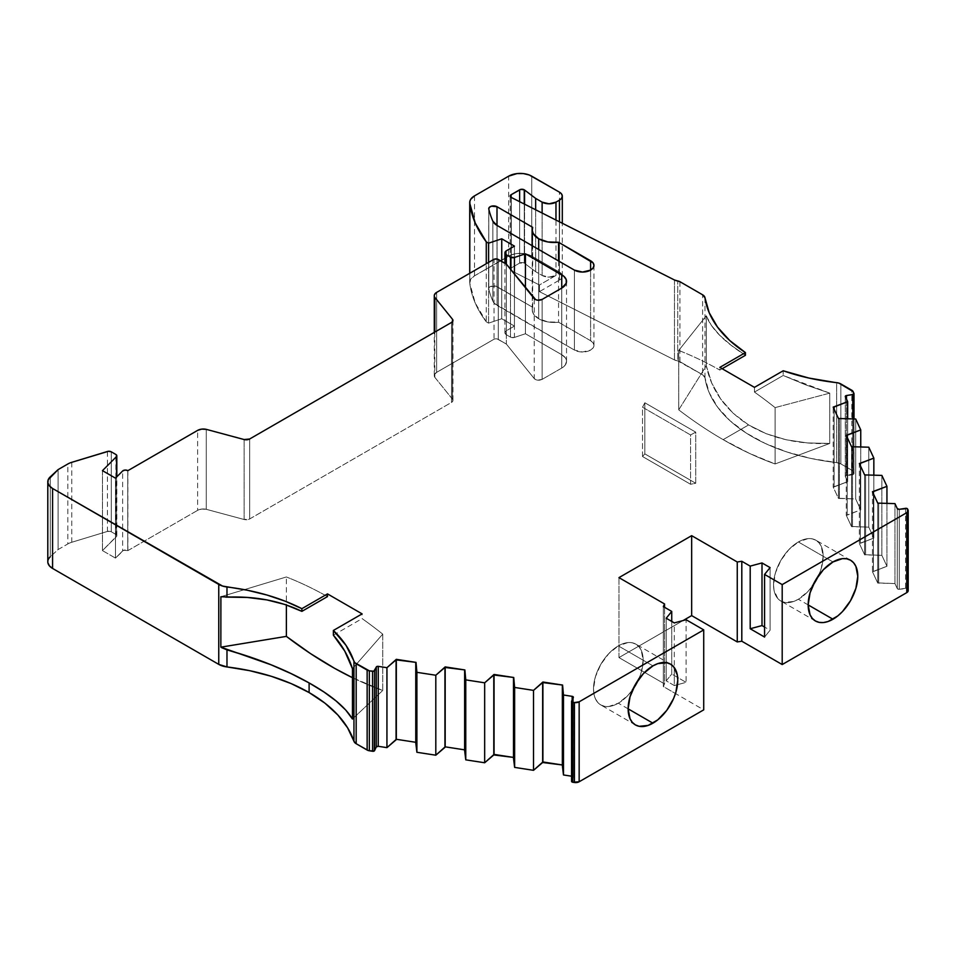 <?xml version="1.0" encoding="UTF-8"?>
<svg xmlns="http://www.w3.org/2000/svg" width="956" height="956" viewBox="0 0 956 956"><rect width="100%" height="100%" fill="white"/><g stroke="black" fill="none" stroke-linecap="round" stroke-linejoin="round"><path stroke-width="0.72" stroke-dasharray="4.78 3.58" d="M532.671 227.325L532.671 307.27A22.012 12.703 0 0 0 532.241 309.756A22.012 12.703 0 0 0 538.694 318.742L538.694 249.48L538.694 318.742A22.012 12.703 0 0 0 558.555 322.22L558.555 260.952M670.491 664.145L635.871 644.153L638.967 646.71L641.249 650.343L643.149 660.214L641.249 672.271L638.5 679.585A35.085 20.255 120 0 0 635.871 644.153A35.085 20.255 120 0 0 618.329 645.886L652.948 665.878L618.329 645.886L608.841 653.557L600.786 664.408L595.409 676.812L593.521 688.858L593.999 694.176L595.409 698.74L597.703 702.361L600.786 704.931L604.551 706.317L608.841 706.484L618.329 703.186A35.085 20.255 120 0 0 632.788 689.479L627.829 695.526L618.329 703.186A35.085 20.255 120 0 0 632.788 689.479M628.14 708.85L618.329 703.186A35.085 20.255 120 0 1 600.786 704.931A35.085 20.255 120 0 1 595.409 676.812A35.085 20.255 120 0 1 618.329 645.886L652.948 665.878M127.877 470.663L127.877 550.608A3.262 1.888 0 0 0 127.769 550.548L127.769 470.591L127.769 550.548A3.262 1.888 0 0 0 122.631 550.943L122.631 470.985M754.451 387.359L754.451 392.08A391.864 226.237 60 0 1 775.089 407.615L775.089 463.959L829.736 443.453L829.736 393.143L829.736 443.453L807.294 442.927L829.736 443.453L775.089 463.959A391.864 226.237 60 0 1 723.142 439.64L748.584 424.942L766.234 433.725L786.011 439.736L807.294 442.927L786.011 439.736L766.234 433.725L748.584 424.942L733.097 413.195L748.584 424.942C771.313 438.398 798.356 444.576 829.736 443.453L775.089 463.959L749.229 453.275L723.142 439.64A391.864 226.237 60 0 1 678.724 409.849L678.724 350.446A391.864 226.237 60 0 1 719.832 370.068L719.832 367.379M850.517 560.204L815.898 540.224L818.981 542.781L821.276 546.402L823.164 556.284L821.276 568.33L818.515 575.655A35.085 20.255 120 0 0 815.898 540.224A35.085 20.255 120 0 0 798.356 541.956L832.975 561.949L798.356 541.956L788.855 549.616L780.813 560.479L775.436 572.871L773.547 584.929L774.025 590.246L777.73 598.432L780.813 600.989L784.565 602.388L793.516 601.503L798.356 599.257A35.085 20.255 120 0 0 812.803 585.55L807.844 591.597L798.356 599.257A35.085 20.255 120 0 0 812.803 585.55M808.167 604.921L798.356 599.257A35.085 20.255 120 0 1 780.813 600.989A35.085 20.255 120 0 1 775.436 572.871A35.085 20.255 120 0 1 798.356 541.956L832.975 561.949M542.124 213.057L542.124 275.436L542.124 213.057L542.124 275.436L535.647 271.695L535.647 209.77L535.647 271.695L524.545 263.294L524.545 204.154L524.545 263.294A3.262 1.888 0 0 0 524.258 263.103L524.258 204.01L524.258 263.103A3.262 1.888 0 0 0 519.634 263.103L519.634 201.68L519.634 263.103L511.149 268.003L511.149 197.378L511.149 268.003A3.262 1.888 0 0 0 510.193 269.329A3.262 1.888 0 0 0 511.305 270.751L511.305 197.462L511.305 270.751L510.193 269.401L511.149 268.003L511.149 197.378M907.591 508.998L907.591 588.944A1.637 0.944 0 0 0 907.172 588.526L907.172 508.568L907.172 588.526A1.637 0.944 0 0 0 905.595 588.275L905.595 508.329M571.628 701.142L571.628 781.088L571.628 701.142L571.628 781.088L573.313 777.455L573.313 697.498L573.313 777.455A1.637 0.944 0 0 0 573.373 777.204A1.637 0.944 0 0 0 572.895 776.547L572.895 698.406L572.895 776.547A1.637 0.944 0 0 0 572.166 776.296L571.569 776.2M851.545 446.703L851.545 526.648L851.545 446.703L851.545 526.648L852.501 526.505L852.501 446.548L852.501 526.505L868.777 527.162L868.777 447.205L868.777 527.162L873.844 538.073L873.844 475.096L873.844 538.073L860.316 543.343L860.316 465.584L860.316 543.343L859.36 543.486L859.36 463.541M464.628 750.436L464.879 669.941M852.501 446.548L852.501 526.505L851.545 526.648L846.275 515.272L846.275 435.327M864.642 474.905L864.642 554.862L864.642 474.905L864.642 554.862L859.36 543.486L864.642 554.862L865.598 554.707L865.598 474.762L865.598 554.707L881.874 555.364L881.874 475.419L881.874 555.364L886.941 566.275L886.941 503.298L886.941 566.275L873.402 571.545L873.402 493.786L873.402 571.545L872.458 571.7L872.458 491.743M838.46 418.489L838.46 498.435L838.46 418.489L838.46 498.435L839.404 498.291L839.404 418.346L839.404 498.291L855.692 498.948L855.692 419.003L855.692 498.948L860.747 509.859L860.747 446.882L860.747 509.859L847.219 515.129L847.219 437.37L847.219 515.129L846.275 515.272L851.545 526.648L868.777 527.162L873.844 538.073L859.36 543.486L860.316 543.343L860.316 465.584M513.48 757.415L513.742 677.493M415.764 742.884L416.015 662.377M839.404 418.346L839.404 498.291L838.46 498.435L833.178 487.07L833.178 407.113M877.739 503.119L877.739 583.064L877.739 503.119L877.739 583.064L872.458 571.7L877.739 583.064L878.683 582.921L878.683 502.964L878.683 582.921L894.959 583.578L894.959 503.621L894.959 583.578L897.29 588.585L897.29 508.64L897.29 588.585A1.637 0.944 0 0 0 899.285 589.255L899.285 509.297L899.285 589.255L907.172 588.526A1.637 0.944 0 0 0 905.595 588.275L898.652 589.278L897.29 588.585L897.29 508.64M852.788 418.883L852.788 474.511L852.788 418.883L852.788 474.511L846.49 475.49L846.49 399.178L846.49 475.49A1.637 0.944 0 0 0 845.283 476.399A1.637 0.944 0 0 0 845.331 476.638L845.331 396.692L845.331 476.638L847.661 481.657L847.661 418.68L847.661 481.657L834.134 486.927L834.134 409.168L834.134 486.927L833.178 487.07L838.46 498.435L855.692 498.948L860.747 509.859L846.275 515.272L851.545 526.648M562.343 764.967L562.594 685.058M572.166 699.983L572.166 776.296A1.637 0.944 0 0 1 572.895 776.547L573.313 777.455A1.637 0.944 0 0 0 572.895 776.547L572.895 698.406M845.331 396.692L845.295 476.279L852.788 474.511A1.637 0.944 0 0 0 854.007 473.602A1.637 0.944 0 0 0 853.947 473.363L853.947 393.406M853.075 391.53L853.075 471.487L853.075 391.53L853.075 471.487L853.995 473.722L846.49 475.49A1.637 0.944 0 0 0 845.331 476.638L847.661 481.657L833.178 487.07L838.46 498.435M506.357 250.783L506.357 330.74L506.357 250.783L506.357 330.74L514.436 326.068L514.436 246.122L514.436 326.068L501.745 318.742L501.745 261.442L501.745 318.742L488.576 323.128L488.576 262.41L488.576 323.128L486.269 321.802L486.269 263.748M510.492 269.234L510.492 337.121L510.492 269.234L510.492 337.121L506.357 334.731L504.923 332.736L506.357 330.74L514.436 326.068L506.357 330.74A4.899 2.832 0 0 0 504.923 332.736A4.899 2.832 0 0 0 506.357 334.731L506.357 264.107L506.357 344.064L506.357 264.107L506.357 344.064L534.225 378.564A4.899 2.832 0 0 0 542.124 379.365L561.746 368.048L561.746 288.091L561.746 368.048A16.324 9.417 0 0 0 566.526 361.38A16.324 9.417 0 0 0 561.746 354.712L525.43 333.752L514.436 337.42L514.436 274.109M116.524 477.104L116.524 536.543L116.524 477.104L116.524 536.543L102.459 550.596L102.459 470.651L102.459 550.596L115.473 558.101L115.473 478.155L115.473 558.101L123.647 550.309L127.769 550.548A3.262 1.888 0 0 0 122.631 550.943L115.473 558.101L115.473 478.155M852.788 474.511A1.637 0.944 0 0 0 853.947 473.363L853.075 471.487A4.899 2.832 0 0 0 851.808 470.221L851.808 390.263M535.647 209.77L535.647 271.695L542.124 275.436A9.787 5.652 0 0 0 555.974 275.436L555.974 220.059M102.459 470.651L102.459 550.596L116.524 536.543A3.238 1.864 0 0 0 116.823 535.754A3.238 1.864 0 0 0 115.879 534.428L115.879 454.482M220.848 596.747L225.855 597.153L220.848 596.747L286.37 576.97L220.848 596.747L286.37 576.97L286.37 604.945M327.49 596.592A391.864 226.237 -120 0 0 286.37 576.97A391.864 226.237 -120 0 1 327.49 596.592A391.864 226.237 -120 0 0 286.37 576.97M770.082 567.601L770.082 630.231L764.573 637.055L770.082 630.231L770.082 567.601L770.082 630.231L764.573 627.052M907.172 508.568L907.172 588.526A1.637 0.944 0 0 1 907.591 588.944L908.2 590.629A4.899 2.832 0 0 0 908.033 589.9L908.033 509.942M815.898 540.224L812.134 538.826L807.844 538.658L798.356 541.956A35.085 20.255 120 0 0 773.547 584.929A35.085 20.255 120 0 0 798.356 599.257M840.85 383.942L840.85 463.899L840.85 383.942L840.85 463.899L851.808 470.221L853.947 473.363M559.439 221.804L559.439 280.096L559.439 221.804L559.439 280.096L539.435 291.64L539.435 284.984L555.974 275.436L549.055 277.085L542.124 275.436L535.647 271.695L524.545 263.294A3.262 1.888 0 0 0 524.258 263.103L524.258 204.01M506.357 334.731L510.492 337.121A3.262 1.888 0 0 0 514.436 337.42L511.364 337.48L506.357 334.731A4.899 2.832 0 0 1 506.357 330.74M542.124 299.419L542.124 379.365L542.124 299.419L542.124 379.365L561.746 368.048L561.746 288.091L561.746 354.712L525.43 333.752L514.436 337.42A3.262 1.888 0 0 1 510.492 337.121M50.286 476.829L50.286 556.774L50.286 476.829L50.286 556.774L58.077 549.569L58.077 469.623L58.077 549.569L67.828 543.94L67.828 463.995M111.266 451.818L111.266 531.763L111.266 451.818L111.266 531.763L115.879 534.428L116.799 535.993L102.459 550.596L115.473 558.101L122.631 550.943M635.871 644.153L632.119 642.755L627.829 642.587L618.329 645.886A35.085 20.255 120 0 0 593.521 688.858A35.085 20.255 120 0 0 618.329 703.186M666.224 618.245L666.224 680.863L666.224 618.245L666.224 680.863L674.303 685.536L674.303 622.906M488.791 209.077L488.791 289.023L490.213 286.645L495.782 286.167L532.671 307.27L497 286.68L497 225.413L497 286.68A4.828 2.796 0 0 0 491.731 286.071A4.828 2.796 0 0 0 488.743 288.652A4.828 2.796 0 0 0 488.791 289.023L488.791 209.077L488.791 289.023A186.468 107.658 0 0 0 492.842 301.116L492.842 221.159L492.842 301.116A16.109 9.297 0 0 0 497.072 305.406L497.072 225.449L497.072 305.406L574.425 350.063A11.436 6.608 0 0 0 586.9 351.497A11.436 6.608 0 0 0 593.963 345.391A11.436 6.608 0 0 0 590.605 340.718L558.555 322.22L547.872 321.909L538.694 318.742L538.694 249.48M352.453 677.685A391.864 226.237 -120 0 0 382.735 690.483L352.453 719.02L382.735 690.483A391.864 226.237 -120 0 1 352.453 677.685L382.735 690.483L382.735 634.139A391.864 226.237 -120 0 0 362.109 618.604L362.109 613.883M333.369 635.19L362.109 618.604A391.864 226.237 -120 0 1 382.735 634.139L352.453 668.698L382.735 634.139A391.864 226.237 -120 0 0 362.109 618.604M829.736 443.453L829.736 393.143L805.812 384.91L829.736 393.143L775.089 407.615A391.864 226.237 60 0 0 754.451 392.08L783.191 375.481L783.191 370.773L783.191 375.481L805.812 384.91L783.191 375.481L783.191 370.773M722.162 368.717L719.832 370.068A391.864 226.237 60 0 0 678.724 350.446L706.281 315.779L706.281 365.754L711.73 383.057L720.74 399.094L733.097 413.195L720.74 399.094L711.73 383.057L706.281 365.754C711.431 390.383 725.532 410.112 748.584 424.942L723.142 439.64A391.864 226.237 60 0 1 678.724 409.849L706.281 365.754L678.724 409.849L678.724 350.446L706.281 315.779L711.384 325.422L706.281 315.779L706.281 365.754L678.724 409.849L678.724 350.446A391.864 226.237 60 0 1 719.832 370.068M754.451 392.08L783.191 375.481L754.451 392.08A391.864 226.237 60 0 1 775.089 407.615L829.736 393.143L775.089 407.615L775.089 463.959A391.864 226.237 60 0 1 723.142 439.64L748.584 424.942M719.665 335.233L711.384 325.422L719.665 335.233L731.113 345.247L719.665 335.233M745.441 355.285L731.113 345.247L745.441 355.285C724.194 341.83 711.145 328.661 706.281 315.779L706.281 365.754M853.075 471.487A4.899 2.832 0 0 0 851.808 470.221L840.85 463.899A8.162 4.708 0 0 0 836.631 462.596L836.631 382.651L836.631 462.596L811.142 458.486L787.147 452.057L765.254 443.465L746.062 432.949L730.061 420.771L717.681 407.268L709.244 392.785L704.978 377.704A8.162 4.708 0 0 0 702.612 374.752L702.612 294.807M679.943 281.709L679.943 361.667A4.899 2.832 0 0 0 677.744 360.926L677.744 280.98L677.744 360.926L674.458 359.922A8.162 4.708 0 0 0 677.744 360.926L677.744 280.98M704.978 297.758L704.978 377.704A163.201 94.226 0 0 0 836.631 462.596L836.631 382.651M555.974 275.436L539.435 284.984L511.305 270.751L539.435 284.984L539.435 291.64L674.458 359.922L674.458 279.977L674.458 359.922L539.435 291.64L559.439 280.096L561.554 278.268L562.307 276.105A9.787 5.652 0 0 1 559.439 280.096L539.435 291.64L539.435 284.984L555.974 275.436A9.787 5.652 0 0 1 542.124 275.436M519.634 201.68L519.634 263.103L524.258 263.103A3.262 1.888 0 0 0 519.634 263.103L511.149 268.003A3.262 1.888 0 0 0 511.305 270.751L511.305 197.462M531.739 176.167L531.739 256.112L531.739 176.167L531.739 256.112L559.439 272.101L561.554 273.942L562.307 276.105A9.787 5.652 0 0 0 559.439 272.101L559.439 192.156M559.439 280.096A9.787 5.652 0 0 0 559.439 272.101L531.739 256.112A16.324 9.417 0 0 0 508.664 256.112L508.664 176.167M474.499 195.884L474.499 275.83A16.324 9.417 0 0 0 469.719 282.498A16.324 9.417 0 0 0 469.766 283.179L469.766 273.273L469.766 283.179A204.357 117.982 0 0 0 486.269 321.802L475.18 302.897L469.766 283.179L469.766 273.273M525.43 287.732L525.43 333.752L525.43 287.732L525.43 333.752L514.436 337.42M498.279 259.446L498.279 339.392L498.279 259.446L498.279 339.392L506.357 344.064L534.225 378.564A4.899 2.832 0 0 0 542.124 379.365L537.81 380.153L534.225 378.564L534.225 298.619M436.641 292.393L436.641 372.35L436.641 292.393L436.641 372.35L494.013 339.225L497.323 339.01L506.357 344.064L498.279 339.392A3.262 1.888 0 0 0 494.013 339.225L494.013 259.267M498.279 339.392A3.262 1.888 0 0 0 494.013 339.225L436.641 372.35A8.054 4.649 0 0 0 434.275 375.636A8.054 4.649 0 0 0 434.837 377.345L434.837 332.079M206.269 429.352L206.269 509.309L206.269 429.352L206.269 509.309L244.139 519.502L244.139 439.545L244.139 519.502A4.899 2.832 0 0 0 249.671 518.941L451.519 402.404L451.519 322.447L451.519 402.404A4.899 2.832 0 0 0 452.499 399.202L452.499 321.646L452.499 399.202L434.837 377.345L434.442 374.692L436.641 372.35A8.054 4.649 0 0 0 434.837 377.345L452.499 399.202L452.881 400.887L451.519 402.404A4.899 2.832 0 0 0 452.953 400.397A4.899 2.832 0 0 0 452.499 399.202L452.499 321.646M249.671 438.983L249.671 518.941L244.139 519.502A4.899 2.832 0 0 0 249.671 518.941L249.671 438.983L249.671 518.941L451.519 402.404L451.519 322.447M244.139 439.545L244.139 519.502L206.269 509.309A8.054 4.649 0 0 0 197.617 510.349L197.617 430.391M71.76 462.322L71.76 542.267A16.324 9.417 0 0 0 67.828 543.94A16.324 9.417 0 0 1 71.76 542.267L107.419 531.428L107.419 451.483M115.879 534.428L111.266 531.763A3.274 1.888 0 0 0 107.419 531.428L110.43 531.417L115.879 534.428A3.238 1.864 0 0 1 116.524 536.543M58.077 469.623L58.077 549.569L50.286 556.774A16.324 9.417 0 0 0 47.8 561.77M352.453 719.02L382.735 690.483L382.735 634.139L352.453 668.698M674.303 685.536L677.481 684.675L674.303 685.536L674.303 667.599L674.303 685.536L666.224 680.863L671.733 674.052L666.224 680.863L674.303 685.536L686.109 682.357L686.109 619.727M666.224 680.863L671.733 674.052L671.733 621.424L671.733 674.052L686.109 682.357L677.481 684.675L686.109 682.357L671.733 674.052L686.109 682.357M618.962 577.627L618.962 657.585L683.134 620.528L618.962 657.585L618.962 577.627L618.962 657.585L664.551 683.91L664.551 607.287L664.551 683.91L663.333 686.528L663.333 606.582L663.333 686.528L703.724 709.854M679.943 361.667L702.612 374.752L704.978 377.704A8.162 4.708 0 0 0 702.612 374.752L677.744 360.926A4.899 2.832 0 0 1 679.943 361.667L702.612 374.752M469.766 283.179A16.324 9.417 0 0 1 474.499 275.83L511.137 254.941L517.017 253.531L523.386 253.531L531.739 256.112A16.324 9.417 0 0 0 508.664 256.112L474.499 275.83L470.746 279.212L469.766 283.179A204.357 117.982 0 0 0 486.269 321.802L488.576 323.128L488.576 262.41M127.769 550.548A3.262 1.888 0 0 1 127.877 550.608L197.617 510.349L201.68 509.082L206.269 509.309A8.054 4.649 0 0 0 197.617 510.349L127.877 550.608A3.262 1.888 0 0 0 127.769 550.548L127.769 470.591M590.605 270.118L590.605 340.718L590.605 270.118L590.605 340.718L558.555 322.22A22.012 12.703 0 0 1 538.694 318.742L533.197 313.437L532.277 310.377L532.671 307.27A22.012 12.703 0 0 0 538.694 318.742M574.425 270.118L574.425 350.063A11.436 6.608 0 0 0 590.605 350.063A11.436 6.608 0 0 0 590.605 340.718L593.09 342.869L593.963 345.391L593.09 347.924L590.605 350.063L582.515 351.999L574.425 350.063L574.425 270.118L574.425 350.063L494.455 303.422L492.842 301.116L492.842 221.159M683.134 620.528L618.962 657.585L664.551 683.91L663.333 686.528L675.474 693.542L663.333 686.528L663.333 606.582M859.36 543.486L864.642 554.862L881.874 555.364L886.941 566.275L872.458 571.7L877.739 583.064L894.959 583.578L897.29 588.585A1.637 0.944 0 0 0 899.285 589.255L899.285 509.297M840.85 463.899L836.631 462.596A8.162 4.708 0 0 1 840.85 463.899L851.808 470.221M514.436 246.122L514.436 326.068L501.745 318.742L488.576 323.128L486.269 321.802M561.746 354.712L565.283 357.771L566.526 361.38L565.283 364.989L561.746 368.048A16.324 9.417 0 0 0 561.746 354.712L525.43 333.752M47.908 562.833L48.206 559.69L50.286 556.774L58.077 549.569L67.828 543.94A16.324 9.417 0 0 1 71.76 542.267L107.419 531.428A3.274 1.888 0 0 1 111.266 531.763M571.58 781.458L573.313 777.455L573.313 697.498M497 225.413L497 286.68A4.828 2.796 0 0 0 491.432 286.155A4.828 2.796 0 0 0 488.791 289.023A186.468 107.658 0 0 0 492.842 301.116A16.109 9.297 0 0 0 497.072 305.406L497.072 225.449M642.528 456.526L642.528 407.22L690.567 434.956L690.567 484.262L642.528 456.526L642.528 407.22L644.834 402.763L644.834 453.873L642.528 456.526L642.528 407.22L690.567 434.956L690.567 484.262L642.528 456.526L644.834 453.873L642.528 456.526L690.567 484.262L695.729 483.258L644.834 453.873L644.834 402.763L695.729 432.148L695.729 483.258L644.834 453.873L644.834 402.763L695.729 432.148L695.729 483.258L644.834 453.873M642.528 407.22L644.834 402.763L642.528 407.22L690.567 434.956L695.729 432.148L695.729 483.258L690.567 484.262L695.729 483.258M690.567 434.956L695.729 432.148L690.567 434.956L690.567 484.262M638.5 679.585A35.085 20.255 120 0 0 640.4 648.706A35.085 20.255 120 0 0 618.329 645.886M818.515 575.655A35.085 20.255 120 0 0 820.427 544.777A35.085 20.255 120 0 0 798.356 541.956M524.545 204.154L524.545 263.294A3.262 1.888 0 0 0 524.258 263.103M868.777 447.205L868.777 527.162L873.844 538.073L873.844 475.096M852.501 526.505L868.777 527.162M873.844 538.073L860.316 543.343M847.219 437.37L847.219 515.129L846.275 515.272M864.642 554.862L865.598 554.707L865.598 474.762M860.747 446.882L860.747 509.859L847.219 515.129M865.598 554.707L881.874 555.364L881.874 475.419M855.692 419.003L855.692 498.948L860.747 509.859M881.874 555.364L886.941 566.275L886.941 503.298M839.404 498.291L855.692 498.948M886.941 566.275L873.402 571.545L873.402 493.786M873.402 571.545L872.458 571.7M834.134 409.168L834.134 486.927L833.178 487.07M877.739 583.064L878.683 582.921L878.683 502.964M847.661 418.68L847.661 481.657L834.134 486.927M878.683 582.921L894.959 583.578L894.959 503.621M845.331 476.638L847.661 481.657M894.959 583.578L897.29 588.585M846.49 399.178L846.49 475.49M899.285 589.255L905.595 588.275M535.647 271.695L524.545 263.294M572.895 776.547A1.637 0.944 0 0 0 572.166 776.296M102.459 550.596L115.473 558.101M571.628 781.088L573.313 777.455M514.436 326.068L501.745 318.742L501.745 261.442M519.634 263.103L511.149 268.003M501.745 318.742L488.576 323.128M542.124 379.365L561.746 368.048M58.077 549.569L67.828 543.94M488.791 289.023A186.468 107.658 0 0 0 492.842 301.116M382.735 690.483L382.735 634.139M775.089 407.615L775.089 463.959M723.142 439.64A391.864 226.237 60 0 1 678.724 409.849M764.573 637.055L770.082 630.231M678.724 350.446L706.281 315.779M829.736 393.143L783.191 375.481M539.435 284.984L511.305 270.751M674.458 279.977L674.458 359.922A8.162 4.708 0 0 0 677.744 360.926M671.733 621.424L671.733 674.052M664.551 607.287L664.551 683.91L663.333 686.528M618.962 657.585L664.551 683.91M704.978 377.704A163.201 94.226 0 0 0 836.631 462.596M539.435 291.64L674.458 359.922M531.739 256.112L559.439 272.101M474.499 275.83L508.664 256.112M506.357 344.064L534.225 378.564M436.641 372.35L494.013 339.225M452.499 399.202L434.837 377.345M249.671 518.941L451.519 402.404M206.269 509.309L244.139 519.502M127.877 550.608L197.617 510.349M71.76 542.267L107.419 531.428M590.605 340.718L558.555 322.22M497.072 305.406L574.425 350.063M532.671 307.27L497 286.68M644.834 402.763L695.729 432.148M532.241 245.764L532.241 309.756M573.373 697.259L573.373 777.204M845.283 476.399L845.283 396.453M854.007 473.602L854.007 418.931M504.923 332.736L504.923 263.282M116.823 535.754L116.823 476.793M815.432 620.982L780.813 600.989M510.193 269.329L510.193 196.052M562.307 276.105L562.307 223.25M469.719 282.498L469.719 273.296M566.526 361.38L566.526 281.434M434.275 375.636L434.275 332.401M452.953 400.397L452.953 320.451M635.405 724.911L600.786 704.931M488.743 208.695L488.743 288.652M593.963 265.445L593.963 345.391"/><path stroke-width="1.43" d="M464.628 670.491L465.763 679.883L465.763 759.841L464.628 750.436L464.879 669.941L445.185 666.894L445.185 746.839L435.805 755.204L435.805 675.247L445.185 666.894L444.934 747.389L444.934 667.443L464.879 669.941L465.763 679.883L484.668 682.811L484.668 762.757L465.763 759.841L464.628 750.436L464.628 670.491L465.763 679.883L465.763 759.841L464.628 750.436L464.879 669.941L445.185 666.894L445.185 746.839L435.805 755.204L416.9 752.276L415.764 742.884L416.015 662.377L396.322 659.329L396.322 739.287L386.941 747.64L378.265 746.301A1.637 0.944 0 0 0 376.27 746.971L374.585 750.603L374.585 670.658A1.637 0.944 180 0 1 372.577 671.327L372.577 751.273L369.327 750.771L369.327 670.825A4.899 2.832 180 0 1 367.14 670.096L367.14 750.042L356.182 743.72L356.182 663.763A8.162 4.708 180 0 1 353.947 661.325L353.947 741.282A163.201 94.226 0 0 0 309.111 692.562A163.201 94.226 0 0 0 226.978 666.941L249.719 670.682L271.289 676.286L291.221 683.624L309.111 692.562L309.111 682.931C330.872 695.108 345.307 707.129 352.453 719.02L345.797 710.117L352.453 719.02L352.453 668.698L344.746 651.096L333.369 635.19L333.369 630.47A163.201 94.226 180 0 1 353.947 661.325L353.947 741.282A163.201 94.226 0 0 0 309.111 692.562L309.111 682.931L323.953 692.001L336.201 701.059L345.797 710.117L336.201 701.059L323.953 692.001L309.111 682.931L291.09 673.61L271.002 664.779L220.848 647.164L220.848 596.747L247.305 597.452L266.844 599.902L285.067 604.515L301.881 611.362L327.49 596.592L327.49 593.891L327.49 596.592L301.881 611.362L285.067 604.515L266.844 599.902L247.305 597.452L226.978 597.13L226.978 586.984A163.201 94.226 180 0 1 301.881 608.673L301.881 611.362L327.49 596.592L327.49 593.891L301.881 608.673L301.881 611.362C279.977 600.81 255.001 596.066 226.978 597.13L226.978 586.984A16.324 9.417 180 0 1 218.757 584.427L218.757 664.372A16.324 9.417 0 0 0 226.978 666.941L226.978 649.865L220.848 647.164L220.908 596.759M538.694 249.48L538.694 238.785A22.012 12.703 180 0 1 532.241 229.799A22.012 12.703 180 0 1 532.671 227.325L532.277 230.42L533.197 233.491L538.694 238.785L547.872 241.964L558.555 242.262L593.09 262.912L593.963 265.445L593.09 267.967L590.605 270.118L582.515 272.054L574.425 270.118L497.072 225.449A16.109 9.297 180 0 1 492.842 221.159A186.468 107.658 180 0 1 488.791 209.077A4.828 2.796 180 0 1 488.743 208.695A4.828 2.796 180 0 1 491.731 206.126A4.828 2.796 180 0 1 497 206.723L497 225.413L497 206.723L532.671 227.325L497 206.723L497 225.413M652.948 723.178A35.085 20.255 -60 0 1 628.14 708.85A35.085 20.255 -60 0 1 652.948 665.878A35.085 20.255 -60 0 1 670.491 664.145A35.085 20.255 -60 0 1 675.868 692.252A35.085 20.255 -60 0 1 652.948 723.178L628.14 708.85L630.028 718.721L632.322 722.354L635.405 724.911A35.085 20.255 -60 0 1 630.028 696.793A35.085 20.255 -60 0 1 652.948 665.878L643.46 673.538L635.405 684.4L630.028 696.793L628.14 708.85L652.948 723.178A35.085 20.255 -60 0 1 635.405 724.911L639.17 726.309L648.108 725.425L657.788 719.832L666.738 710.392L673.586 698.537L675.868 692.252L677.768 680.206L677.29 674.888L673.586 666.702L670.491 664.145L666.738 662.747L657.788 663.631L652.948 665.878A35.085 20.255 -60 0 1 677.768 680.206A35.085 20.255 -60 0 1 652.948 723.178L628.14 708.85M632.788 689.479A35.085 20.255 120 0 0 638.5 679.585A35.085 20.255 120 0 1 632.788 689.479M434.837 332.079L434.837 297.388A8.054 4.649 180 0 1 434.275 295.679A8.054 4.649 180 0 1 436.641 292.393L434.442 294.735L434.311 296.085L434.837 332.079L434.837 297.388L452.499 319.256L452.499 321.646L452.499 319.256A4.899 2.832 180 0 1 452.953 320.451A4.899 2.832 180 0 1 451.519 322.447L249.671 438.983A4.899 2.832 180 0 1 244.139 439.545L206.269 429.352A8.054 4.649 180 0 0 197.617 430.391L127.877 470.663A3.262 1.888 180 0 0 127.769 470.591A3.262 1.888 180 0 0 122.631 470.985L115.473 478.155L122.631 470.985A3.262 1.888 180 0 1 127.769 470.591A3.262 1.888 180 0 1 127.877 470.663L197.617 430.391A8.054 4.649 180 0 1 206.269 429.352L201.68 429.125L197.617 430.391L127.877 470.663A3.262 1.888 180 0 0 127.769 470.591L125.033 470.065L122.631 470.985L115.473 478.155L102.459 470.651L116.524 456.586L116.524 477.104L116.799 456.048L115.879 454.482A3.238 1.864 180 0 1 116.823 455.797A3.238 1.864 180 0 1 116.524 456.586L116.524 477.104M832.975 619.237A35.085 20.255 -60 0 1 808.167 604.921A35.085 20.255 -60 0 1 832.975 561.949A35.085 20.255 -60 0 1 850.517 560.204A35.085 20.255 -60 0 1 855.895 588.322A35.085 20.255 -60 0 1 832.975 619.237L808.167 604.921L810.055 614.792L812.349 618.424L815.432 620.982A35.085 20.255 -60 0 1 810.055 592.863A35.085 20.255 -60 0 1 832.975 561.949L823.475 569.609L815.432 580.459L810.055 592.863L808.167 604.921L832.975 619.237A35.085 20.255 -60 0 1 815.432 620.982L819.184 622.368L823.475 622.547L828.135 621.484L837.815 615.891L842.463 611.577L850.517 600.726L855.895 588.322L857.783 576.265L855.895 566.394L853.6 562.761L850.517 560.204L846.753 558.818L842.463 558.639L832.975 561.949A35.085 20.255 -60 0 1 857.783 576.265A35.085 20.255 -60 0 1 832.975 619.237L808.167 604.921M812.803 585.55A35.085 20.255 120 0 0 818.515 575.655A35.085 20.255 120 0 1 812.803 585.55M764.573 627.052L762.004 625.571L764.573 627.052L762.004 625.571L762.004 562.941L770.082 567.601L764.573 574.425L782.199 584.594L906.766 512.679L908.2 510.683A4.899 2.832 180 0 1 906.766 512.679A4.899 2.832 180 0 0 908.033 509.942L907.591 508.998A1.637 0.944 180 0 0 907.172 508.568A1.637 0.944 180 0 1 907.591 508.998L908.033 509.942A4.899 2.832 180 0 1 908.2 510.683L907.591 508.998A1.637 0.944 180 0 0 907.172 508.568A1.637 0.944 180 0 0 905.595 508.329L899.285 509.297L905.595 508.329A1.637 0.944 180 0 1 907.172 508.568L899.285 509.297A1.637 0.944 180 0 1 897.29 508.64L894.959 503.621L877.739 503.119L872.458 491.743L873.402 491.599L873.402 493.786L873.402 491.599L886.941 486.329L886.941 503.298L886.941 486.329L881.874 475.419L864.642 474.905L859.36 463.541L860.316 463.385L860.316 465.584L860.316 463.385L873.844 458.115L873.844 475.096L873.844 458.115L868.777 447.205L851.545 446.703L846.275 435.327L860.747 429.913L855.692 419.003L838.46 418.489L833.178 407.113L847.661 401.699L845.331 396.692A1.637 0.944 180 0 1 845.283 396.453A1.637 0.944 180 0 1 846.49 395.533L853.361 394.398L853.995 393.776L853.075 391.53L838.914 383.117L809.003 378.074L783.191 370.773L754.451 387.359L719.832 367.379L745.441 352.597L729.691 340.479L717.502 327.072L709.197 312.708L704.978 297.758A8.162 4.708 180 0 0 702.612 294.807L679.943 281.709L702.612 294.807A8.162 4.708 180 0 1 704.978 297.758L702.612 294.807L679.943 281.709A4.899 2.832 180 0 0 677.744 280.98A8.162 4.708 180 0 1 674.458 279.977L677.744 280.98A4.899 2.832 180 0 1 679.943 281.709L677.744 280.98A8.162 4.708 180 0 1 674.458 279.977L511.305 197.462A3.262 1.888 180 0 1 510.193 196.052A3.262 1.888 180 0 1 511.149 194.713L511.149 197.378L511.149 194.713L519.634 189.814L519.634 201.68L519.634 189.814A3.262 1.888 180 0 1 524.258 189.814L524.258 204.01L524.258 189.814A3.262 1.888 180 0 1 524.545 190.005L524.545 204.154L524.545 190.005L535.647 198.406L535.647 209.77L535.647 198.406L542.124 202.146L542.124 213.057L542.124 202.146L549.055 203.807L555.974 202.146A9.787 5.652 180 0 1 542.124 202.146L542.124 213.057M465.763 679.883L484.668 682.811L493.786 674.996L493.786 754.953L484.668 762.757L465.763 759.841L465.763 679.883L484.668 682.811L494.049 674.458L513.742 677.493L514.627 687.448L533.52 690.375L542.9 682.01L562.594 685.058L563.478 695L572.166 696.35A1.637 0.944 180 0 1 572.895 696.589L572.895 698.406L572.895 696.589A1.637 0.944 180 0 1 573.373 697.259A1.637 0.944 180 0 1 573.313 697.498L571.58 701.513L572.775 702.29A1.637 0.944 180 0 1 571.569 701.381A1.637 0.944 180 0 1 571.628 701.142L573.313 697.498L571.628 701.142A1.637 0.944 180 0 0 572.775 702.29L574.425 702.552L574.425 782.498L572.775 782.247L572.775 702.29L574.425 702.552L574.425 782.498A4.899 2.832 0 0 0 579.157 781.769L579.157 701.823A4.899 2.832 180 0 1 574.425 702.552L579.157 701.823L703.724 629.896L686.109 619.727L674.303 622.906L666.224 618.245L671.733 611.422L671.733 621.424L671.733 611.422L663.333 606.582L664.551 603.953L664.551 607.287L664.551 603.953L618.962 577.627L691.654 535.659L737.255 561.985L741.808 561.28L741.808 641.225L737.255 641.93L737.255 561.985L741.808 561.28L750.197 566.119L762.004 562.941L770.082 567.601L764.573 574.425L764.573 637.055L750.197 628.749L750.197 566.119L762.004 562.941L770.082 567.601L764.573 574.425L764.573 637.055L750.197 628.749L750.197 566.119L762.004 562.941L762.004 625.571L750.197 628.749L750.197 566.119L741.808 561.28L741.808 641.225L737.255 641.93L737.255 561.985L741.808 561.28L741.808 641.225L737.255 641.93L691.654 615.604L683.134 620.528M484.668 682.811L494.049 674.458L494.049 754.404L484.668 762.757L484.668 682.811L484.668 762.757L465.763 759.841M445.185 746.839L464.628 749.851M493.786 674.996L513.742 677.493L494.049 674.458L493.786 754.953L493.786 674.996L493.786 754.953L484.668 762.757M873.402 493.786L873.402 491.599L872.458 491.743L877.739 503.119L894.959 503.621L897.29 508.64A1.637 0.944 180 0 0 899.285 509.297L897.29 508.64L894.959 503.621L877.739 503.119L872.458 491.743L886.941 486.329L881.874 475.419L864.642 474.905L859.36 463.541L873.844 458.115L868.777 447.205L851.545 446.703L846.275 435.327L847.219 435.183L847.219 437.37L847.219 435.183L860.747 429.913L860.747 446.882L860.747 429.913L855.692 419.003L838.46 418.489L833.178 407.113L834.134 406.969L834.134 409.168L834.134 406.969L847.661 401.699L847.661 418.68L847.661 401.699L845.295 396.322L846.49 395.533L846.49 399.178L846.49 395.533L852.788 394.565L852.788 418.883M494.049 674.458L494.049 754.404L513.48 757.415L493.786 754.953M444.934 747.389L435.805 755.204L416.9 752.276L416.9 672.331L435.805 675.247L444.934 667.443L444.934 747.389L445.185 666.894M513.48 678.043L513.48 758L514.627 767.393L513.48 758L513.48 678.043L514.627 687.448L514.627 767.393L513.48 758L513.48 678.043L514.627 687.448L514.627 767.393L533.52 770.321L514.627 767.393L514.627 687.448L533.52 690.375L533.52 770.321L514.627 767.393M435.805 755.204L416.9 752.276L415.764 742.884L415.764 662.926L416.9 672.331L435.805 675.247L435.805 755.204L435.805 675.247L444.934 667.443M416.9 752.276L415.764 742.884L416.015 662.377L396.322 659.329L396.322 739.287L386.941 747.64L386.941 667.694L396.322 659.329L396.071 739.836L396.071 659.879L416.015 662.377L416.9 672.331L416.9 752.276L416.9 672.331L435.805 675.247M542.65 682.56L562.594 685.058L542.9 682.01L542.65 762.506L542.65 682.56L542.65 762.506L533.52 770.321L533.52 690.375L542.65 682.56L542.65 762.506L533.52 770.321L533.52 690.375L542.9 682.01L542.9 761.956L533.52 770.321M396.322 739.287L415.764 742.298M542.9 682.01L542.9 761.956L562.343 764.967L542.65 762.506M396.071 739.836L386.941 747.64L378.265 746.301A1.637 0.944 0 0 0 376.27 746.971L378.265 746.301L378.265 666.356L386.941 667.694L396.071 659.879L396.071 739.836L396.322 659.329M562.343 685.607L562.343 765.553L563.478 774.958L562.343 765.553L562.343 685.607L563.478 695L563.478 774.958L562.343 765.553L562.343 685.607L563.478 695L563.478 774.958L571.569 776.2L563.478 774.958L563.478 695L572.166 696.35L572.166 699.983L572.166 696.35A1.637 0.944 180 0 1 572.895 696.589L573.313 697.498A1.637 0.944 180 0 0 572.895 696.589L572.895 698.406M386.941 747.64L378.265 746.301L378.265 666.356L386.941 667.694L386.941 747.64L386.941 667.694L396.071 659.879M116.524 456.586L102.459 470.651L115.473 478.155L102.459 470.651L116.524 456.586A3.238 1.864 180 0 0 115.879 454.482L111.266 451.818A3.274 1.888 180 0 0 107.419 451.483L71.76 462.322A16.324 9.417 180 0 0 67.828 463.995L58.077 469.623L67.828 463.995A16.324 9.417 180 0 1 71.76 462.322L107.419 451.483A3.274 1.888 180 0 1 111.266 451.818L115.879 454.482L111.266 451.818L108.398 451.292L71.76 462.322A16.324 9.417 180 0 0 67.828 463.995L58.077 469.623L48.206 479.745L47.908 482.888L49.425 485.911L52.58 488.48A16.324 9.417 180 0 1 47.8 481.824L47.8 561.77A16.324 9.417 0 0 0 52.58 568.438L52.58 488.48L218.757 584.427L218.757 664.372L226.978 666.941L226.978 649.865L249.528 656.784L271.002 664.779L291.09 673.61L309.111 682.931L309.111 692.562L324.921 703.15L337.838 714.98L347.59 727.791L353.947 741.282A8.162 4.708 0 0 0 356.182 743.72L356.182 663.763L367.14 670.096L367.14 750.042A4.899 2.832 0 0 0 369.327 750.771L369.327 670.825L372.577 671.327L372.577 751.273A1.637 0.944 0 0 0 374.585 750.603L374.585 670.658L376.27 667.013L376.27 746.971L376.27 667.013A1.637 0.944 180 0 1 378.265 666.356L386.941 667.694M852.788 394.565A1.637 0.944 180 0 0 853.947 393.406L853.075 391.53A4.899 2.832 180 0 0 851.808 390.263L840.85 383.942A8.162 4.708 180 0 0 836.631 382.651A163.201 94.226 180 0 1 783.191 370.773A163.201 94.226 180 0 0 836.631 382.651A8.162 4.708 180 0 1 840.85 383.942L851.808 390.263A4.899 2.832 180 0 1 853.075 391.53L853.947 393.406A1.637 0.944 180 0 1 854.007 393.657A1.637 0.944 180 0 1 852.788 394.565L846.49 395.533L846.49 399.178M469.766 273.273L469.766 203.234A16.324 9.417 180 0 1 469.719 202.553A16.324 9.417 180 0 1 474.499 195.884L470.746 199.254L469.886 201.214L469.766 273.273L469.766 203.234L475.18 222.939L486.269 241.844L486.269 263.748L486.269 241.844L488.576 243.183L488.576 262.41L488.576 243.183L501.745 238.797L501.745 261.442L501.745 238.797L514.436 246.122L506.357 250.783L504.923 252.778A4.899 2.832 180 0 1 506.357 250.783L514.436 246.122L506.357 250.783A4.899 2.832 180 0 0 506.357 254.786A4.899 2.832 180 0 1 504.923 252.778L506.357 254.786L510.492 257.164L510.492 269.234L510.492 257.164L514.436 257.475A3.262 1.888 180 0 1 510.492 257.164L510.492 269.234M514.436 274.109L514.436 257.475L514.436 274.109L514.436 257.475L525.43 253.806L563.777 276.2L566.215 279.594L566.215 283.263L561.746 288.091L561.746 274.766A16.324 9.417 180 0 1 566.526 281.434A16.324 9.417 180 0 1 561.746 288.091L542.124 299.419A4.899 2.832 180 0 1 534.225 298.619L506.357 264.107L506.357 254.786L510.492 257.164L506.357 254.786L506.357 264.107L497.323 259.064L494.013 259.267A3.262 1.888 180 0 1 498.279 259.446L506.357 264.107L506.357 254.786M555.974 220.059L555.974 202.146L555.974 220.059L555.974 202.146L559.439 200.151L559.439 221.804L559.439 200.151L561.554 198.31L562.307 196.147A9.787 5.652 180 0 1 559.439 200.151L559.439 221.804M571.628 781.088A1.637 0.944 0 0 0 572.775 782.247L571.628 781.088A1.637 0.944 0 0 0 571.569 781.339A1.637 0.944 0 0 0 572.775 782.247L572.775 702.29L574.425 702.552L574.425 782.498L572.775 782.247L572.775 702.29M812.134 586.47L818.981 574.616M286.37 604.945L286.37 636.373L286.37 604.945L286.37 636.373L220.848 647.164L220.848 596.747M632.119 690.399L638.967 678.545M286.37 636.373L310.413 653.534L334.612 668.34L352.453 677.685A391.864 226.237 -120 0 1 286.37 636.373L220.848 647.164L286.37 636.373A391.864 226.237 -120 0 0 352.453 677.685M225.855 597.153L226.978 597.13L226.978 586.984A16.324 9.417 180 0 1 218.757 584.427L218.757 664.372L52.58 568.438L52.58 488.48L222.545 586.052L247.377 590.246L266.879 595.014L285.151 601.181L301.881 608.673L327.49 593.891L362.109 613.883L333.369 630.47L333.369 635.19L344.746 651.096L352.453 668.698L352.453 719.02L352.453 668.698C348.558 656.402 342.2 645.228 333.369 635.19L333.369 630.47L362.109 613.883L327.49 593.891L301.881 608.673L301.881 611.362M745.441 352.597L745.441 355.285L745.441 352.597A163.201 94.226 180 0 1 704.978 297.758A163.201 94.226 180 0 0 745.441 352.597L719.832 367.379L754.451 387.359L783.191 370.773L754.451 387.359L719.832 367.379L745.441 352.597L745.441 355.285L722.162 368.717M762.004 562.941L762.004 625.571L750.197 628.749L764.573 637.055L764.573 574.425L782.199 584.594L782.199 664.551L741.808 641.225M906.766 512.679L906.766 592.624A4.899 2.832 0 0 0 908.2 590.629L908.033 589.9A4.899 2.832 0 0 1 906.766 592.624L782.199 664.551L782.199 584.594L906.766 512.679L906.766 592.624L782.199 664.551L782.199 584.594L906.766 512.679L906.766 592.624L908.2 590.629L908.2 510.683M486.269 263.748L486.269 241.844A204.357 117.982 0 0 1 469.766 203.234A16.324 9.417 180 0 1 474.499 195.884L508.664 176.167A16.324 9.417 180 0 1 531.739 176.167L559.439 192.156A9.787 5.652 180 0 1 562.307 196.147L561.554 193.984L559.439 192.156L529.265 174.996L523.386 173.586L517.017 173.586L508.664 176.167A16.324 9.417 180 0 1 531.739 176.167L559.439 192.156A9.787 5.652 180 0 1 559.439 200.151L555.974 202.146A9.787 5.652 180 0 1 542.124 202.146L535.647 198.406L535.647 209.77M510.492 257.164A3.262 1.888 180 0 0 514.436 257.475L525.43 253.806L525.43 287.732L525.43 253.806L561.746 274.766A16.324 9.417 180 0 1 561.746 288.091L542.124 299.419L537.81 300.208L535.683 299.658L506.357 264.107L498.279 259.446A3.262 1.888 180 0 0 494.013 259.267L436.641 292.393A8.054 4.649 180 0 0 434.837 297.388L452.499 319.256L452.881 320.941L451.519 322.447L249.671 438.983L244.139 439.545L206.269 429.352L244.139 439.545A4.899 2.832 180 0 0 249.671 438.983L451.519 322.447A4.899 2.832 180 0 0 452.499 319.256L452.499 321.646M47.8 481.824A16.324 9.417 180 0 1 50.286 476.829L58.077 469.623L50.286 476.829A16.324 9.417 180 0 0 52.58 488.48L218.757 584.427M327.49 593.891L362.109 613.883L333.369 630.47L346.012 645.372L354.748 662.639L369.327 670.825L373.82 671.232L376.545 666.691L378.265 666.356L378.265 746.301M572.775 782.247L579.157 781.769L579.157 701.823L703.724 629.896L703.724 709.854L579.157 781.769L579.157 701.823L703.724 629.896L686.109 619.727L674.303 622.906L666.224 618.245L671.733 611.422L663.333 606.582L664.551 603.953L618.962 577.627L691.654 535.659L691.654 615.604L691.654 535.659L737.255 561.985L737.255 641.93L691.654 615.604L691.654 535.659L737.255 561.985M511.149 197.378L511.149 194.713A3.262 1.888 180 0 0 511.305 197.462L674.458 279.977L511.305 197.462L510.193 196.111L511.149 194.713L520.697 189.407L524.258 189.814A3.262 1.888 180 0 1 524.545 190.005L535.647 198.406L542.124 202.146M469.766 203.234A204.357 117.982 0 0 0 486.269 241.844L488.576 243.183L501.745 238.797L514.436 246.122L501.745 238.797L501.745 261.442M538.694 238.785A22.012 12.703 0 0 0 558.555 242.262L558.555 260.952L558.555 242.262L590.605 260.773A11.436 6.608 180 0 1 590.605 270.118A11.436 6.608 180 0 1 574.425 270.118L497.072 225.449L492.842 221.159A186.468 107.658 180 0 1 488.791 209.077L489.317 207.392L491.432 206.197L497 206.723L532.671 227.325A22.012 12.703 180 0 0 538.694 238.785A22.012 12.703 0 0 0 558.555 242.262L590.605 260.773L590.605 270.118L590.605 260.773A11.436 6.608 180 0 1 593.963 265.445A11.436 6.608 180 0 1 586.9 271.54A11.436 6.608 180 0 1 574.425 270.118L497.072 225.449A16.109 9.297 180 0 1 492.842 221.159A186.468 107.658 180 0 1 488.791 209.077A4.828 2.796 180 0 1 491.432 206.197A4.828 2.796 180 0 1 497 206.723M561.746 288.091L561.746 274.766L561.746 288.091L542.124 299.419A4.899 2.832 180 0 1 534.225 298.619L506.357 264.107M671.733 621.424L671.733 611.422L666.224 618.245L674.303 622.906L686.109 619.727L703.724 629.896L703.724 709.854L579.157 781.769A4.899 2.832 0 0 1 574.425 782.498M47.908 562.833L49.425 565.868L52.58 568.438L52.58 488.48M309.111 692.562A163.201 94.226 0 0 0 226.978 666.941A16.324 9.417 0 0 1 218.757 664.372L52.58 568.438A16.324 9.417 0 0 1 50.286 556.774M333.369 630.47A163.201 94.226 180 0 1 353.947 661.325L353.947 741.282L356.182 743.72L356.182 663.763L367.14 670.096L367.14 750.042L356.182 743.72L368.156 750.496L369.327 750.771L369.327 670.825L372.577 671.327L372.577 751.273L369.327 750.771L374.298 750.938L374.585 670.658L376.27 667.013A1.637 0.944 180 0 1 378.265 666.356M376.27 746.971L374.585 750.603L376.27 746.971L376.27 667.013M524.258 204.01L524.258 189.814A3.262 1.888 180 0 1 524.545 190.005L524.545 204.154M873.844 475.096L873.844 458.115L868.777 447.205L851.545 446.703L846.275 435.327L847.219 435.183L847.219 437.37M860.316 465.584L860.316 463.385L873.844 458.115M886.941 503.298L886.941 486.329L881.874 475.419L864.642 474.905L859.36 463.541L860.316 463.385M494.049 754.404L513.48 757.415M847.219 435.183L860.747 429.913L860.747 446.882M860.747 429.913L855.692 419.003L838.46 418.489L833.178 407.113L834.134 406.969L834.134 409.168M415.764 662.926L416.9 672.331M514.627 687.448L533.52 690.375M873.402 491.599L886.941 486.329M542.9 761.956L562.343 764.967M834.134 406.969L847.661 401.699L847.661 418.68M847.661 401.699L845.331 396.692A1.637 0.944 180 0 1 846.49 395.533M563.478 695L572.166 696.35L572.166 699.983M571.569 776.2L563.478 774.958M524.545 190.005L535.647 198.406M374.585 670.658A1.637 0.944 180 0 1 372.577 671.327M372.577 751.273A1.637 0.944 0 0 0 374.585 750.603M572.166 696.35A1.637 0.944 180 0 1 572.895 696.589M519.634 201.68L519.634 189.814A3.262 1.888 180 0 1 524.258 189.814M369.327 670.825A4.899 2.832 180 0 1 367.14 670.096M367.14 750.042A4.899 2.832 0 0 0 369.327 750.771M511.149 194.713L519.634 189.814M555.974 202.146L559.439 200.151M488.576 262.41L488.576 243.183L501.745 238.797M226.978 586.984A163.201 94.226 180 0 1 301.881 608.673M762.004 625.571L750.197 628.749M486.269 241.844L488.576 243.183M514.436 257.475L525.43 253.806L525.43 287.732M226.978 666.941L226.978 649.865L221.792 647.738M356.182 663.763A8.162 4.708 180 0 1 353.947 661.325M353.947 741.282A8.162 4.708 0 0 0 356.182 743.72M309.111 682.931C285.82 669.762 258.443 658.744 226.978 649.865M579.157 701.823A4.899 2.832 180 0 1 574.425 702.552M671.733 611.422L663.333 606.582L664.551 603.953L664.551 607.287M664.551 603.953L618.962 577.627L691.654 535.659M741.808 561.28L750.197 566.119M764.573 574.425L782.199 584.594M525.43 253.806L561.746 274.766M434.837 297.388L452.499 319.256M558.555 260.952L558.555 242.262M737.255 641.93L691.654 615.604M906.766 592.624L782.199 664.551M218.757 664.372L52.58 568.438M703.724 629.896L703.724 709.854L579.157 781.769M590.605 260.773L590.605 270.118M532.241 229.858L532.241 245.764M854.007 418.931L854.007 393.669M504.923 263.282L504.923 252.778M116.823 476.793L116.823 455.821M571.569 781.339L571.569 701.381M562.307 223.25L562.307 196.147M469.719 273.296L469.719 202.588M434.275 332.401L434.275 295.727"/></g></svg>

